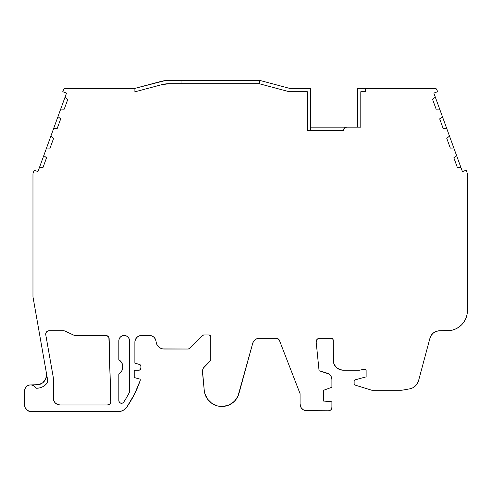 <?xml version="1.0" encoding="UTF-8"?>
<svg xmlns="http://www.w3.org/2000/svg" width="492" height="492" viewBox="0 0 492 492"><rect width="100%" height="100%" fill="white"/><g stroke="black" fill="none" stroke-linecap="round" stroke-linejoin="round"><path stroke-width="0.74" d="M129.531 340.802A5.344 5.344 0 0 0 124.187 335.458A5.344 5.344 0 0 0 118.843 340.802L118.843 359.726A8.352 8.352 0 0 1 118.843 373.994L121.776 370.95L122.846 366.86L121.776 362.77L118.843 359.726A8.352 8.352 0 0 1 118.843 373.994L118.843 400.629A2.675 2.675 0 0 0 123.75 402.093L122.434 403.139L120.749 403.194L119.371 402.228L118.843 400.629A2.675 2.675 0 0 0 123.75 402.093A105.331 105.331 0 0 0 129.236 392.671A105.331 105.331 0 0 1 123.75 402.093A105.331 105.331 0 0 0 129.236 392.671A2.675 2.675 0 0 0 129.531 391.447L129.236 392.671A2.675 2.675 0 0 0 129.531 391.447L129.531 340.802L129.531 391.447L129.531 340.802L129.125 338.754L129.531 340.802A5.344 5.344 0 0 0 124.187 335.458A5.344 5.344 0 0 0 118.843 340.802L119.249 338.754L120.405 337.02L122.139 335.864L124.187 335.458L126.229 335.864L127.963 337.02L129.125 338.754M53.339 398.28A6.685 6.685 0 0 0 60.024 404.959L107.459 404.959A3.339 3.339 0 0 0 110.798 401.534L109.15 338.705A3.339 3.339 0 0 0 105.811 335.452L75.153 335.452L105.811 335.452L107.072 335.698L108.873 337.457L110.798 401.534A3.339 3.339 0 0 1 107.459 404.959L60.024 404.959A6.685 6.685 0 0 1 53.339 398.28L53.339 378.52A9.354 9.354 0 0 0 53.197 376.897A9.354 9.354 0 0 1 53.339 378.52L53.339 398.28L53.339 378.52A9.354 9.354 0 0 0 53.197 376.897L45.756 334.695A3.339 3.339 0 0 1 49.046 330.772L63.64 330.772A3.339 3.339 0 0 1 65.049 331.085L73.739 335.138A3.339 3.339 0 0 0 75.153 335.452A3.339 3.339 0 0 1 73.739 335.138L65.049 331.085A3.339 3.339 0 0 0 63.64 330.772L63.64 330.772A3.339 3.339 0 0 1 65.049 331.085L73.739 335.138A3.339 3.339 0 0 0 75.153 335.452L105.811 335.452A3.339 3.339 0 0 1 109.15 338.705L110.798 401.534A3.339 3.339 0 0 1 110.798 401.62L109.821 403.981L107.459 404.959L60.024 404.959L57.466 404.455L55.295 403.003L53.849 400.832L53.351 398.717M156.351 343.09L156.093 341.614A6.685 6.685 0 0 0 149.433 335.458L141.561 335.458A6.685 6.685 0 0 0 134.876 342.137L135.386 339.578L136.838 337.414L139.002 335.962L141.561 335.458L149.433 335.458L151.868 335.913L153.971 337.229L155.447 339.222L156.093 341.614A6.685 6.685 0 0 0 149.433 335.458L141.561 335.458A6.685 6.685 0 0 0 134.876 342.137L134.876 363.17L134.876 342.137L134.876 363.17L139.408 364.381A2.005 2.005 0 0 1 140.89 366.319L140.005 364.652L134.876 363.17L139.408 364.381A2.005 2.005 0 0 1 140.89 366.319L140.89 368.201A2.005 2.005 0 0 1 138.885 370.205L134.211 370.205L134.211 377.561L140.226 379.172L140.226 380.507L140.226 379.172L140.226 380.507L140.226 379.172L140.226 380.507L134.457 394.197L126.905 406.989A10.695 10.695 0 0 1 118.08 411.644L120.651 411.33L123.074 410.408L125.196 408.932L126.905 406.989A110.682 110.682 0 0 0 140.226 380.507A110.682 110.682 0 0 1 126.905 406.989A10.695 10.695 0 0 1 118.08 411.644L120.651 411.33L123.074 410.408M333.09 339.535L333.244 340.298A2.005 2.005 0 0 0 331.239 338.293L332.654 338.883L333.244 340.298A2.005 2.005 0 0 0 331.239 338.293L319.536 338.293A3.376 3.376 0 0 0 316.172 342.014L317.026 339.406L319.536 338.293A3.376 3.376 0 0 0 316.172 342.014L319.068 370.728L316.172 342.014L319.068 370.728L327.131 373.164A6.71 6.71 0 0 1 331.903 379.59L331.559 377.481L330.581 375.587L329.05 374.098L319.068 370.728L327.131 373.164A6.71 6.71 0 0 1 331.903 379.59L331.903 387.247L323.515 390.304L323.515 401.048L331.903 401.779L331.903 407.419A3.358 3.358 0 0 1 328.545 410.777L330.919 409.793L331.903 407.419A3.358 3.358 0 0 1 328.545 410.777L306.78 410.777A6.71 6.71 0 0 1 300.071 404.061L300.071 393.668L279.431 340.427L300.071 393.668L300.071 404.061L301.202 407.794L303.054 409.645L305.471 410.648L328.545 410.777L306.78 410.777A6.71 6.71 0 0 1 300.071 404.061L300.071 393.668L279.431 340.427A3.339 3.339 0 0 0 276.32 338.293L278.208 338.877L279.431 340.427A3.339 3.339 0 0 0 276.32 338.293L259.192 338.293A6.685 6.685 0 0 0 252.747 343.213L253.651 341.239L255.139 339.664L257.052 338.644L259.192 338.293L257.052 338.644M460.93 167.508L456.582 155.57L453.839 157.797L457.394 167.569L460.93 167.508L456.582 155.57L453.839 157.797L457.394 167.569L460.93 167.508L456.582 155.57L453.839 157.797L457.394 167.569L460.93 167.508L462.418 171.597L460.93 167.508L462.418 171.597L466.182 170.226L467.277 173.233L466.182 170.226L462.418 171.597L466.182 170.226L467.277 173.233A2.005 2.005 0 0 1 467.4 173.916L467.4 310.723A20.049 20.049 0 0 1 447.351 330.772A20.049 20.049 0 0 0 467.4 310.723L467.013 314.634L465.875 318.398L464.024 321.86L461.527 324.904A20.049 20.049 0 0 0 461.539 324.892L458.489 327.395L455.02 329.246L451.262 330.39L439.627 330.772A10.024 10.024 0 0 0 429.947 338.207A10.024 10.024 0 0 1 439.627 330.772L447.351 330.772L439.627 330.772L447.351 330.772L439.627 330.772L436.41 331.307L433.526 332.844L431.293 335.23L429.947 338.207L418.575 380.636A11.359 11.359 0 0 1 409.578 388.883A11.359 11.359 0 0 0 418.575 380.636L417.314 383.588L415.279 386.072L412.628 387.881L409.578 388.883L402.641 390.107A10.024 10.024 0 0 1 400.894 390.254L372.112 390.254A2.005 2.005 0 0 1 371.522 390.168L355.076 385.064L371.522 390.168A2.005 2.005 0 0 0 372.112 390.254A2.005 2.005 0 0 1 371.522 390.168L355.076 385.064A1.335 1.335 0 0 1 354.135 383.791L355.076 385.064A1.335 1.335 0 0 1 354.135 383.791L354.135 381.128A1.335 1.335 0 0 1 355.126 379.836L366.128 376.89L366.128 370.501A1.335 1.335 0 0 0 364.529 369.191L359.443 370.205L343.268 370.205L359.443 370.205L365.113 369.203L366.128 370.501L366.128 376.89L365.999 369.929M181.013 83.695L181.013 80.356L181.013 83.695L181.013 80.356L165.005 80.639L134.894 88.375L134.894 91.715L135.331 91.715L161.597 84.71A30.073 30.073 0 0 1 169.346 83.695L259.106 83.695L289.179 91.715L307.334 91.715L307.334 130.485L343.422 130.485L344.4 128.117L346.762 127.139A3.339 3.339 0 0 0 343.422 130.485L307.334 130.485L343.422 130.485A3.339 3.339 0 0 1 346.762 127.139L310.673 127.139M310.673 130.485L310.673 88.375L310.673 130.485L310.673 88.375L289.616 88.375L259.542 80.356L169.346 80.356A33.419 33.419 0 0 0 160.736 81.481L134.894 88.375L134.894 91.715L135.331 91.715L134.894 91.715L134.894 88.375L65.381 88.375A2.005 2.005 0 0 0 63.499 89.698L62.761 91.715L66.531 93.086L62.761 91.715L63.499 89.698A2.005 2.005 0 0 1 65.381 88.375L63.794 89.163L62.761 91.715L66.531 93.086L65.042 97.176L67.791 99.396L64.231 109.169L60.7 109.107L64.231 109.169L67.791 99.396L65.042 97.176L57.958 116.641L60.707 118.867L57.146 128.64L53.616 128.578L50.873 136.106L53.622 138.332L50.061 148.104L46.531 148.043L43.788 155.57L46.537 157.797L42.976 167.569L39.446 167.508L37.958 171.597L34.188 170.226L33.093 173.233L34.188 170.226L37.958 171.597L34.188 170.226L33.093 173.233A2.005 2.005 0 0 0 32.97 173.916A2.005 2.005 0 0 1 33.093 173.233A2.005 2.005 0 0 0 32.97 173.916L32.97 296.836L47.275 377.942A3.339 3.339 0 0 1 47.324 378.52L47.324 382.807A13.364 13.364 0 0 1 36.556 388.249L39.655 387.887L42.589 386.81L45.19 385.088L47.324 382.807L47.324 378.52A3.339 3.339 0 0 0 47.275 377.942L47.275 377.942A3.339 3.339 0 0 1 47.324 378.52L47.324 382.807A13.364 13.364 0 0 1 36.556 388.249L36.002 388.249L34.827 386.626L33.179 385.482L31.242 384.941L29.243 385.07L27.392 385.845L25.904 387.192L24.932 388.944L24.6 390.925A6.015 6.015 0 0 1 36.002 388.249A6.015 6.015 0 0 0 24.6 390.925L24.6 404.959L25.11 407.517L27.57 410.519L31.285 411.644A6.685 6.685 0 0 1 24.6 404.959L24.6 390.925L24.6 404.959A6.685 6.685 0 0 0 31.285 411.644L118.08 411.644M210.613 336.177L210.767 336.946L210.182 335.526L208.762 334.941L203.879 334.941A2.005 2.005 0 0 0 202.464 335.526L203.879 334.941L208.762 334.941A2.005 2.005 0 0 1 210.767 336.946L210.767 360.439L204.401 366.804L210.767 360.439L210.767 336.946L210.767 360.439L203.479 367.954L202.833 369.277L202.476 372.18A6.685 6.685 0 0 1 204.401 366.804A6.685 6.685 0 0 0 202.476 372.18L204.254 390.488L204.813 393.508L207.44 399.03L211.794 403.329L217.347 405.894L223.442 406.417L229.352 404.836L234.37 401.337L237.894 396.337L252.747 343.213A6.685 6.685 0 0 1 259.192 338.293M456.582 155.57L453.845 148.043L456.582 155.57L453.845 148.043L450.309 148.104L446.754 138.332L449.497 136.106L446.754 138.332L450.309 148.104L453.845 148.043L446.761 128.578L443.224 128.64L439.67 118.867L442.413 116.641L439.676 109.107L436.14 109.169L432.585 99.396L435.328 97.176L433.839 93.086L437.609 91.715L436.871 89.698L437.609 91.715L433.839 93.086L437.609 91.715L436.582 89.163L434.989 88.375A2.005 2.005 0 0 1 436.871 89.698A2.005 2.005 0 0 0 434.989 88.375L365.476 88.375L365.476 91.715L360.802 91.715L365.476 91.715L365.476 88.375L365.476 91.715L360.802 91.715L360.802 127.139L346.762 127.139M65.042 97.176L60.7 109.107L64.231 109.169L67.791 99.396L65.042 97.176L66.531 93.086L37.958 171.597L39.446 167.508L42.976 167.569L46.537 157.797L43.788 155.57L39.446 167.508L43.788 155.57L46.537 157.797L42.976 167.569L39.446 167.508M30.682 384.91L38.727 384.67L42.656 382.837L45.449 379.517L46.568 375.322L46.426 373.145L47.275 377.942L46.426 373.145L46.568 375.322L45.449 379.517A10.024 10.024 0 0 0 46.426 373.145L32.97 296.836L46.426 373.145A10.024 10.024 0 0 1 36.556 384.91A10.024 10.024 0 0 0 46.426 373.145L47.275 377.942M34.932 386.737L34.495 386.331M33.788 385.814L32.263 385.144M31.648 385.002L30.978 384.922M156.88 344.492L159.851 347.807L162.631 348.896L188.122 349.031A2.005 2.005 0 0 0 189.543 348.447L202.464 335.526L189.543 348.447A2.005 2.005 0 0 1 188.122 349.031L189.543 348.447L202.464 335.526A2.005 2.005 0 0 1 203.879 334.941L208.762 334.941A2.005 2.005 0 0 1 210.767 336.946M453.845 148.043L449.497 136.106L446.754 138.332L450.309 148.104L453.845 148.043L433.839 93.086L435.328 97.176L432.585 99.396L436.14 109.169L439.676 109.107L435.328 97.176L439.676 109.107L436.14 109.169L432.585 99.396L435.328 97.176M357.456 127.139L357.456 88.375L357.456 127.139L357.456 88.375L434.989 88.375L365.476 88.375M467.013 314.646A20.049 20.049 0 0 0 467.4 310.723L467.4 173.916A2.005 2.005 0 0 0 467.277 173.233A2.005 2.005 0 0 1 467.4 173.916L467.4 310.723L467.4 173.916M449.497 136.106L446.761 128.578L443.224 128.64L439.67 118.867L442.413 116.641L439.676 109.107M307.334 91.715L307.334 130.485L307.334 91.715L289.179 91.715L307.334 91.715M259.106 83.695L289.179 91.715L259.106 83.695L169.346 83.695L161.597 84.71A30.073 30.073 0 0 1 169.346 83.695L259.106 83.695M135.331 91.715L161.597 84.71L135.331 91.715M60.7 109.107L57.958 116.641L60.707 118.867L57.146 128.64L53.616 128.578L50.873 136.106L53.622 138.332L50.061 148.104L46.531 148.043L43.788 155.57M134.211 377.561L140.226 379.172L134.211 377.561L134.211 370.205L134.211 377.561M138.885 370.205L134.211 370.205L139.654 370.052L140.89 368.201A2.005 2.005 0 0 1 138.885 370.205M140.89 366.319L140.89 368.201L140.89 366.319M331.903 401.779L331.903 407.419L331.903 401.779L323.515 401.048L331.903 401.779M323.515 390.304L323.515 401.048L323.515 390.304L331.903 387.247L323.515 390.304M331.903 379.59L331.903 387.247L331.903 379.59M333.244 340.298L333.435 362.137L334.007 364.018L336.177 367.272L339.431 369.443L343.268 370.205L359.443 370.205L364.529 369.191A1.335 1.335 0 0 1 366.128 370.501M355.126 379.836L366.128 376.89L355.126 379.836L354.135 381.128A1.335 1.335 0 0 1 355.126 379.836M354.135 383.791L354.135 381.128L354.135 383.791M402.641 390.107A10.024 10.024 0 0 1 400.894 390.254L372.112 390.254L400.894 390.254A10.024 10.024 0 0 0 402.641 390.107M45.756 334.695L45.818 333.25L46.488 331.971L47.638 331.085L49.046 330.772L63.64 330.772A3.339 3.339 0 0 1 65.049 331.085A3.339 3.339 0 0 0 63.64 330.772L49.046 330.772A3.339 3.339 0 0 0 45.756 334.695L53.197 376.897L45.756 334.695M360.802 91.715L360.802 127.139L360.802 91.715M259.542 80.356L289.616 88.375L310.673 88.375L289.616 88.375L259.542 80.356L169.346 80.356L259.542 80.356L259.542 83.812M134.894 88.375L65.381 88.375L134.894 88.375L160.736 81.481A33.419 33.419 0 0 1 169.346 80.356L165.005 80.639M57.958 116.641L53.616 128.578L57.958 116.641L60.707 118.867L57.146 128.64L53.616 128.578M50.873 136.106L46.531 148.043L50.873 136.106L53.622 138.332L50.061 148.104L46.531 148.043M32.97 296.836L32.97 173.916L32.97 296.836L46.426 373.145M156.093 341.614A8.05 8.05 0 0 0 164.125 349.031L188.122 349.031L164.125 349.031A8.05 8.05 0 0 1 156.093 341.614M202.476 372.18L204.254 390.488A17.712 17.712 0 0 0 238.964 393.459L252.747 343.213L238.964 393.459A17.712 17.712 0 0 1 204.254 390.488L202.495 370.71M333.244 360.181A10.024 10.024 0 0 0 343.268 370.205A10.024 10.024 0 0 1 333.244 360.181M446.761 128.578L442.413 116.641L446.761 128.578L443.224 128.64L439.67 118.867L442.413 116.641M26.359 386.675L25.615 387.585M24.729 406.263L25.11 407.517M139.654 370.052L140.743 368.969M136.838 337.414L137.846 336.583M139.863 335.673L140.245 335.587M157.237 345.156L157.655 345.778M158.658 346.891L159.851 347.807M161.899 348.717L162.631 348.896M213.091 404.147L214.457 404.854M217.347 405.894L220.373 406.423M226.461 405.882L229.352 404.836M236.351 398.987L237.894 396.337M333.435 362.137L334.007 364.018M461.527 324.904L463.255 322.93M41.082 383.828L38.727 384.67M45.725 334.455L45.707 334.111M45.818 333.25L46.488 331.971M36.556 384.91A10.024 10.024 0 0 0 40.787 383.975M40.793 383.969A10.024 10.024 0 0 0 44.231 381.331M44.237 381.325A10.024 10.024 0 0 0 45.449 379.517M447.351 330.772A20.049 20.049 0 0 0 458.513 327.377"/></g></svg>
